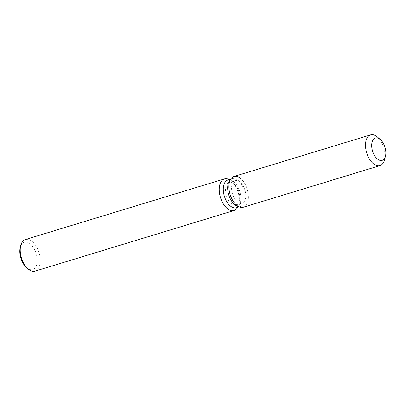 <?xml version="1.0" encoding="UTF-8"?>
<svg xmlns="http://www.w3.org/2000/svg" width="406" height="406" viewBox="0 0 406 406"><rect width="100%" height="100%" fill="white"/><g stroke="black" fill="none" stroke-linecap="round" stroke-linejoin="round"><path stroke-width="0.3" stroke-dasharray="2.03 1.52" d="M244.173 188.034A11.678 6.496 73.1 0 0 235.252 180.685A11.678 6.496 73.1 0 0 233.13 195.677A11.678 6.496 73.1 0 0 242.052 203.025A11.678 6.496 73.1 0 0 244.173 188.034M233.323 204.736L237.348 206.207A14.474 8.054 73.1 0 0 240.656 206.375A14.474 8.054 73.1 0 0 243.28 187.79A14.474 8.054 73.1 0 0 232.222 178.681A14.474 8.054 73.1 0 0 229.573 180.665L227.045 184.131A11.678 6.496 73.1 0 0 227.066 197.524A11.678 6.496 73.1 0 0 233.323 204.736A11.678 6.496 73.1 0 0 235.987 204.873A11.678 6.496 73.1 0 0 238.104 189.881A11.678 6.496 73.1 0 0 229.182 182.533A11.678 6.496 73.1 0 0 227.045 184.131M239.667 207.05A16.083 8.947 73.1 0 0 247.66 202.234A16.083 8.947 73.1 0 0 246.254 186.587A16.083 8.947 73.1 0 0 241.134 178.894M236.277 207.71A14.474 8.054 73.1 0 0 238.926 205.725A14.474 8.054 73.1 0 0 238.901 189.125A14.474 8.054 73.1 0 0 231.146 180.183A14.474 8.054 73.1 0 0 227.842 180.015M237.079 208.263A16.524 9.191 73.1 0 0 237.053 189.313A16.524 9.191 73.1 0 0 228.197 179.107M35.068 271.137A16.524 9.191 73.1 0 0 38.062 249.923A16.524 9.191 73.1 0 0 25.436 239.525M26.502 267.595A14.322 7.968 73.1 0 0 35.85 266.717A14.322 7.968 73.1 0 0 35.271 251.177A14.322 7.968 73.1 0 0 27.029 242.159A14.322 7.968 73.1 0 0 20.3 247.244M243.336 207.238A16.083 8.947 73.1 0 0 246.254 186.587A16.083 8.947 73.1 0 0 233.968 176.468M384.462 159.928A16.083 8.947 73.1 0 0 382.853 144.983A16.083 8.947 73.1 0 0 377.499 137.071M229.182 182.533L235.252 180.685M232.222 178.681L230.669 179.153M231.146 180.183L229.39 179.543M238.926 205.725L237.825 207.238M240.656 206.375L239.109 206.847M235.987 204.873L242.052 203.025"/><path stroke-width="0.61" d="M384.274 145.358A11.678 6.496 73.1 0 0 375.352 138.01A11.678 6.496 73.1 0 0 373.231 153.001A11.678 6.496 73.1 0 0 382.153 160.35A11.678 6.496 73.1 0 0 384.274 145.358A11.678 6.496 73.1 0 0 380.386 139.613A11.678 6.496 73.1 0 0 375.352 138.01A11.678 6.496 73.1 0 0 373.231 153.001A11.678 6.496 73.1 0 0 382.153 160.35A11.678 6.496 73.1 0 0 385.441 156.208A11.678 6.496 73.1 0 0 384.274 145.358M241.134 178.894A16.083 8.947 73.1 0 0 231.024 178.67L229.573 180.665A14.474 8.054 73.1 0 0 229.593 197.265A14.474 8.054 73.1 0 0 237.348 206.207L239.667 207.05A16.083 8.947 73.1 0 0 243.336 207.238L379.935 165.628A16.083 8.947 73.1 0 0 384.462 159.928L385.441 156.208M229.573 180.665L231.024 178.67A16.083 8.947 73.1 0 0 231.05 197.118A16.083 8.947 73.1 0 0 239.667 207.05A16.083 8.947 73.1 0 1 231.05 197.118A16.083 8.947 73.1 0 1 231.024 178.67A16.083 8.947 73.1 0 1 233.968 176.468L370.561 134.863A16.083 8.947 73.1 0 0 367.643 155.508A16.083 8.947 73.1 0 0 379.935 165.628M230.669 179.153L227.842 180.015A14.474 8.054 73.1 0 0 225.218 198.6A14.474 8.054 73.1 0 0 236.277 207.71L239.109 206.847M229.39 179.543L228.197 179.107A16.524 9.191 73.1 0 0 224.427 178.914A16.524 9.191 73.1 0 0 221.427 200.128A16.524 9.191 73.1 0 0 234.054 210.526A16.524 9.191 73.1 0 0 237.079 208.263L237.825 207.238M224.427 178.914L25.436 239.525A16.524 9.191 73.1 0 0 20.787 245.386A16.524 9.191 73.1 0 0 22.442 260.743A16.524 9.191 73.1 0 0 27.943 268.868A16.524 9.191 73.1 0 0 35.068 271.137L234.054 210.526M20.787 245.386L20.3 247.244A14.322 7.968 73.1 0 0 21.731 260.556A14.322 7.968 73.1 0 0 26.502 267.595L27.943 268.868M380.386 139.613L377.499 137.071A16.083 8.947 73.1 0 0 370.561 134.863M237.348 206.207L239.667 207.05"/></g></svg>
